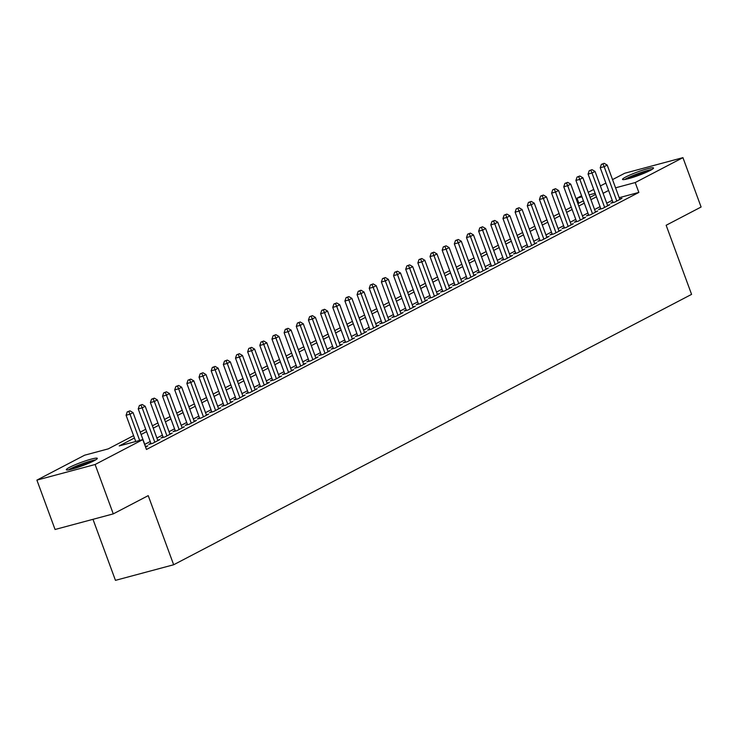 <?xml version="1.0" encoding="UTF-8"?>
<svg xmlns="http://www.w3.org/2000/svg" width="738" height="738" viewBox="0 0 738 738"><rect width="100%" height="100%" fill="white"/><g stroke="black" fill="none" stroke-linecap="round" stroke-linejoin="round"><path stroke-width="1.11" d="M650.298 170.404A16.513 1.79 159.8 0 1 633.305 177.221A16.513 1.79 159.8 0 1 622.531 179.399A16.513 1.79 159.8 0 1 625.759 176.982A16.513 1.79 159.8 0 1 642.743 170.164A16.513 1.79 159.8 0 1 653.527 167.996A16.513 1.79 159.8 0 1 650.298 170.404M94.077 460.77A16.513 1.79 159.8 0 1 77.093 467.588A16.513 1.79 159.8 0 1 66.309 469.765A16.513 1.79 159.8 0 1 69.538 467.348A16.513 1.79 159.8 0 1 86.521 460.53A16.513 1.79 159.8 0 1 97.305 458.363A16.513 1.79 159.8 0 1 94.077 460.77M92.988 519.321L115.451 580.354L173.661 564.755L691.58 294.379L666.146 225.265L701.1 207.018L682.936 157.646L635.215 182.554L615.566 187.821M173.661 564.755L148.227 495.632L113.274 513.879L55.064 529.487L36.9 480.115L84.621 455.198L108.218 448.879L133.578 435.641M578.86 203.181L577.005 198.153L581.562 195.782M588.223 192.295L593.721 189.435M600.381 185.948L605.88 183.089M612.54 179.602L624.726 173.246L682.936 157.646M612.872 202.092L610.741 203.199L614.68 202.147L621.968 198.338L619.662 198.956M600.714 208.439L598.583 209.546L602.522 208.494L609.819 204.684L607.503 205.302M588.555 214.786L586.433 215.893L590.363 214.841L597.66 211.031L595.345 211.649M576.396 221.132L574.275 222.239L578.205 221.188L585.502 217.378L583.186 217.996M564.238 227.479L562.116 228.586L566.046 227.535L573.343 223.725L571.037 224.343M552.079 233.826L549.958 234.933L553.887 233.881L561.184 230.072L558.878 230.69M539.93 240.173L537.799 241.28L541.729 240.228L549.026 236.418L546.72 237.036M527.771 246.52L525.64 247.627L529.57 246.575L536.867 242.765L534.561 243.383M515.613 252.866L513.482 253.973L517.412 252.922L524.709 249.112L522.403 249.73M503.454 259.213L501.323 260.32L505.253 259.269L512.55 255.459L510.244 256.077M491.296 265.56L489.165 266.667L493.104 265.615L500.392 261.805L498.085 262.424M479.137 271.907L477.006 273.014L480.945 271.962L488.233 268.152L485.927 268.77M466.979 278.254L464.848 279.361L468.787 278.309L476.075 274.499L473.768 275.117M454.82 284.6L452.689 285.707L456.628 284.656L463.925 280.846L461.61 281.464M442.662 290.947L440.54 292.054L444.47 291.003L451.767 287.193L449.451 287.811M430.503 297.294L428.381 298.401L432.311 297.349L439.608 293.539L437.293 294.158M418.345 303.641L416.223 304.748L420.153 303.696L427.45 299.886L425.143 300.504M406.186 309.988L404.064 311.095L407.994 310.043L415.291 306.233L412.985 306.851M394.037 316.334L391.906 317.441L395.836 316.39L403.132 312.58L400.826 313.198M381.878 322.681L379.747 323.788L383.677 322.737L390.974 318.927L388.668 319.545M369.72 329.028L367.589 330.135L371.518 329.083L378.815 325.274L376.509 325.892M357.561 335.375L355.43 336.482L359.36 335.43L366.657 331.62L364.351 332.238M345.402 341.722L343.271 342.829L347.211 341.777L354.498 337.967L352.192 338.585M333.244 348.068L331.113 349.175L335.052 348.124L342.34 344.314L340.034 344.932M321.085 354.415L318.954 355.522L322.893 354.471L330.181 350.661L327.875 351.279M308.927 360.762L306.796 361.869L310.735 360.817L318.032 357.007L315.716 357.626M296.768 367.109L294.647 368.216L298.576 367.164L305.873 363.354L303.558 363.972M284.61 373.456L282.488 374.563L286.418 373.511L293.715 369.701L291.399 370.319M272.451 379.802L270.329 380.909L274.259 379.858L281.556 376.048L279.25 376.666M260.293 386.149L258.171 387.256L262.101 386.205L269.398 382.395L267.091 383.013M248.143 392.496L246.012 393.603L249.942 392.551L257.239 388.741L254.933 389.36M235.985 398.843L233.854 399.95L237.784 398.898L245.081 395.088L242.774 395.706M223.826 405.19L221.695 406.297L225.625 405.245L232.922 401.435L230.616 402.053M211.668 411.536L209.537 412.643L213.466 411.592L220.763 407.782L218.457 408.4M199.509 417.883L197.378 418.99L201.317 417.939L208.605 414.129L206.299 414.747M187.351 424.23L185.22 425.337L189.159 424.285L196.446 420.476L194.14 421.094M175.192 430.577L173.061 431.684L177 430.632L184.288 426.822L181.982 427.44M163.033 436.924L160.902 438.031L164.842 436.979L172.138 433.169L169.823 433.787M150.875 443.27L148.753 444.377L152.683 443.326L159.98 439.516L157.664 440.134M134.436 437.985L119.224 445.927L142.821 439.599L146.456 449.47L638.85 192.424L619.2 197.692M612.226 200.33L606.728 203.199M600.068 206.677L594.57 209.546M587.909 213.024L582.411 215.893M575.751 219.371L570.262 222.239M563.592 225.717L558.103 228.586M551.434 232.064L545.945 234.933M539.275 238.411L533.786 241.28M527.116 244.758L521.628 247.627M514.967 251.104L509.469 253.973M502.809 257.451L497.311 260.32M490.65 263.798L485.152 266.667M478.492 270.145L472.993 273.014M466.333 276.492L460.835 279.361M454.174 282.839L448.676 285.707M442.016 289.185L436.518 292.054M429.857 295.532L424.368 298.401M417.699 301.879L412.21 304.748M405.54 308.226L400.051 311.095M393.382 314.572L387.893 317.441M381.223 320.919L375.734 323.788M369.065 327.266L363.576 330.135M356.915 333.613L351.417 336.482M344.757 339.96L339.259 342.829M332.598 346.306L327.1 349.175M320.44 352.653L314.941 355.522M308.281 359L302.783 361.869M296.123 365.347L290.624 368.216M283.964 371.694L278.475 374.563M271.805 378.041L266.317 380.909M259.647 384.387L254.158 387.256M247.488 390.734L241.999 393.603M235.33 397.081L229.841 399.95M223.171 403.428L217.682 406.297M211.022 409.774L205.524 412.643M198.863 416.121L193.365 418.99M186.705 422.468L181.207 425.337M174.546 428.815L169.048 431.684M162.388 435.162L156.89 438.031M150.229 441.509L144.731 444.377M145.561 447.043L147.821 445.863L145.506 446.481M113.274 513.879L95.11 464.506L36.9 480.115M638.85 192.424L635.215 182.554M142.821 439.599L95.11 464.506M608.592 190.459L603.094 193.328M596.433 196.806L590.944 199.675M584.275 203.153L578.786 206.022M572.116 209.5L566.627 212.369M559.957 215.847L554.469 218.716M547.799 222.193L542.31 225.062M535.65 228.54L530.152 231.409M523.491 234.887L517.993 237.756M511.333 241.234L505.834 244.103M499.174 247.581L493.676 250.45M487.015 253.927L481.517 256.796M474.857 260.274L469.359 263.143M462.698 266.621L457.2 269.49M450.54 272.968L445.051 275.837M438.381 279.315L432.892 282.184M426.223 285.661L420.734 288.53M414.064 292.008L408.575 294.877M401.906 298.355L396.417 301.224M389.756 304.702L384.258 307.571M377.598 311.049L372.1 313.918M365.439 317.395L359.941 320.264M353.281 323.742L347.782 326.611M341.122 330.089L335.624 332.958M328.964 336.436L323.465 339.305M316.805 342.783L311.307 345.652M304.646 349.129L299.158 351.998M292.488 355.476L286.999 358.345M280.329 361.823L274.84 364.692M268.171 368.17L262.682 371.039M256.012 374.517L250.523 377.386M243.854 380.863L238.365 383.732M231.704 387.21L226.206 390.079M219.546 393.557L214.048 396.426M207.387 399.904L201.889 402.773M195.229 406.251L189.731 409.12M183.07 412.597L177.572 415.466M170.912 418.944L165.413 421.813M158.753 425.291L153.264 428.16M146.594 431.638L141.106 434.507M595.142 193.291L589.182 194.897M581.95 196.834L577.005 198.153M140.238 432.154L145.737 429.295M152.397 425.808L157.886 422.948M164.556 419.461L170.044 416.601M176.714 413.114L182.203 410.254M188.873 406.767L194.362 403.907M201.031 400.42L206.52 397.561M213.19 394.074L218.679 391.214M225.339 387.727L230.837 384.867M237.498 381.38L242.996 378.52M249.656 375.033L255.154 372.173M261.815 368.686L267.313 365.827M273.973 362.34L279.471 359.48M286.132 355.993L291.63 353.133M298.29 349.646L303.788 346.786M310.449 343.299L315.938 340.439M322.607 336.952L328.096 334.093M334.766 330.606L340.255 327.746M346.925 324.259L352.413 321.399M359.083 317.912L364.572 315.052M371.232 311.565L376.731 308.705M383.391 305.218L388.889 302.359M395.55 298.872L401.048 296.012M407.708 292.525L413.206 289.665M419.867 286.178L425.365 283.318M432.025 279.831L437.523 276.971M444.184 273.484L449.682 270.625M456.342 267.138L461.831 264.278M468.501 260.791L473.99 257.931M480.659 254.444L486.148 251.584M492.818 248.097L498.307 245.237M504.976 241.75L510.465 238.891M517.126 235.404L522.624 232.544M529.284 229.057L534.782 226.197M541.443 222.71L546.941 219.85M553.601 216.363L559.1 213.503M565.76 210.016L571.258 207.157M577.919 203.67L583.417 200.81M590.077 197.323L595.575 194.463M139.667 440.448L130.008 414.202L133.052 412.616L145.69 446.979M135.727 441.499L126.078 415.254L130.008 414.202L128.799 411.472L130.008 410.835L127.222 411.896L128.799 411.472M127.222 411.896L126.078 415.254M133.052 412.616L130.008 410.835M69.824 469.617A14.29 1.55 159.8 0 1 71.77 468.482A14.29 1.55 159.8 0 1 94.538 460.53M95.719 459.848A16.402 1.78 -20.2 0 0 70.193 468.907A16.402 1.78 -20.2 0 0 68.486 469.875M89.676 462.846A13.229 1.43 -20.2 0 0 75.027 468.233M626.045 179.251A14.29 1.55 159.8 0 1 640.409 172.987A14.29 1.55 159.8 0 1 650.75 170.164M645.898 172.48A13.229 1.43 -20.2 0 0 640.639 174.14A13.229 1.43 -20.2 0 0 631.248 177.867M651.94 169.482A16.402 1.78 -20.2 0 0 640.676 172.646A16.402 1.78 -20.2 0 0 624.699 179.509M154.805 442.219L142.166 407.856L145.202 406.269L157.849 440.632M151.059 443.759L138.237 408.907L142.166 407.856L140.958 405.125L142.166 404.489L139.381 405.549L140.958 405.125M139.381 405.549L138.237 408.907M145.202 406.269L142.166 404.489M166.963 435.872L154.325 401.509L157.36 399.922L170.008 434.285M163.218 437.413L150.395 402.561L154.325 401.509L153.107 398.778L154.325 398.142L151.539 399.203L153.107 398.778M151.539 399.203L150.395 402.561M157.36 399.922L154.325 398.142M179.122 429.525L166.484 395.162L169.519 393.575L182.166 427.939M175.376 431.066L162.544 396.214L166.484 395.162L165.266 392.431L166.484 391.795L163.698 392.856L165.266 392.431M163.698 392.856L162.544 396.214M169.519 393.575L166.484 391.795M191.28 423.178L178.642 388.815L181.677 387.229L194.325 421.592M187.535 424.719L174.703 389.867L178.642 388.815L177.424 386.085L178.642 385.448L175.856 386.509L177.424 386.085M175.856 386.509L174.703 389.867M181.677 387.229L178.642 385.448M203.439 416.832L190.801 382.469L193.836 380.882L206.483 415.245M199.684 418.372L186.862 383.52L190.801 382.469L189.583 379.738L190.801 379.101L188.015 380.162L189.583 379.738M188.015 380.162L186.862 383.52M193.836 380.882L190.801 379.101M215.597 410.485L202.959 376.122L205.994 374.535L218.642 408.898M211.843 412.025L199.02 377.173L202.959 376.122L201.742 373.391L202.959 372.755L200.173 373.815L201.742 373.391M200.173 373.815L199.02 377.173M205.994 374.535L202.959 372.755M227.756 404.138L215.109 369.775L218.153 368.188L230.791 402.551M224.001 405.679L211.179 370.827L215.109 369.775L213.9 367.044L215.118 366.408L212.323 367.469L213.9 367.044M212.323 367.469L211.179 370.827M218.153 368.188L215.118 366.408M239.915 397.791L227.267 363.428L230.311 361.841L242.95 396.205M236.16 399.332L223.337 364.48L227.267 363.428L226.059 360.697L227.276 360.061L224.481 361.122L226.059 360.697M224.481 361.122L223.337 364.48M230.311 361.841L227.276 360.061M252.073 391.444L239.426 357.081L242.47 355.495L255.108 389.858M248.319 392.985L235.496 358.133L239.426 357.081L238.217 354.351L239.435 353.714L236.64 354.775L238.217 354.351M236.64 354.775L235.496 358.133M242.47 355.495L239.435 353.714M264.232 385.098L251.584 350.734L254.628 349.148L267.267 383.511M260.477 386.638L247.654 351.786L251.584 350.734L250.376 348.004L251.593 347.367L248.798 348.428L250.376 348.004M248.798 348.428L247.654 351.786M254.628 349.148L251.593 347.367M276.39 378.751L263.743 344.388L266.787 342.801L279.425 377.164M272.636 380.291L259.813 345.439L263.743 344.388L262.534 341.657L263.743 341.021L260.957 342.081L262.534 341.657M260.957 342.081L259.813 345.439M266.787 342.801L263.743 341.021M288.549 372.404L275.901 338.041L278.946 336.454L291.584 370.817M284.794 373.945L271.971 339.093L275.901 338.041L274.693 335.31L275.901 334.674L273.115 335.735L274.693 335.31M273.115 335.735L271.971 339.093M278.946 336.454L275.901 334.674M300.698 366.057L288.06 331.694L291.095 330.107L303.742 364.471M296.953 367.598L284.13 332.746L288.06 331.694L286.851 328.964L288.06 328.327L285.274 329.388L286.851 328.964M285.274 329.388L284.13 332.746M291.095 330.107L288.06 328.327M312.857 359.71L300.218 325.347L303.253 323.761L315.901 358.124M309.111 361.251L296.289 326.399L300.218 325.347L299.001 322.617L300.218 321.98L297.432 323.041L299.001 322.617M297.432 323.041L296.289 326.399M303.253 323.761L300.218 321.98M325.015 353.364L312.377 319L315.412 317.414L328.059 351.777M321.27 354.904L308.438 320.052L312.377 319L311.159 316.27L312.377 315.633L309.591 316.694L311.159 316.27M309.591 316.694L308.438 320.052M315.412 317.414L312.377 315.633M337.174 347.017L324.536 312.654L327.571 311.067L340.218 345.43M333.428 348.557L320.596 313.705L324.536 312.654L323.318 309.923L324.536 309.287L321.75 310.347L323.318 309.923M321.75 310.347L320.596 313.705M327.571 311.067L324.536 309.287M349.332 340.67L336.694 306.307L339.729 304.72L352.377 339.083M345.578 342.211L332.755 307.359L336.694 306.307L335.476 303.576L336.694 302.94L333.908 304.001L335.476 303.576M333.908 304.001L332.755 307.359M339.729 304.72L336.694 302.94M361.491 334.323L348.853 299.96L351.888 298.373L364.535 332.737M357.736 335.864L344.914 301.012L348.853 299.96L347.635 297.229L348.853 296.593L346.067 297.654L347.635 297.229M346.067 297.654L344.914 301.012M351.888 298.373L348.853 296.593M373.649 327.976L361.002 293.613L364.046 292.027L376.684 326.39M369.895 329.517L357.072 294.665L361.002 293.613L359.793 290.883L361.011 290.246L358.216 291.307L359.793 290.883M358.216 291.307L357.072 294.665M364.046 292.027L361.011 290.246M385.808 321.63L373.16 287.266L376.205 285.68L388.843 320.043M382.053 323.17L369.231 288.318L373.16 287.266L371.952 284.536L373.17 283.899L370.375 284.96L371.952 284.536M370.375 284.96L369.231 288.318M376.205 285.68L373.17 283.899M397.966 315.283L385.319 280.92L388.363 279.333L401.002 313.696M394.212 316.823L381.389 281.971L385.319 280.92L384.111 278.189L385.328 277.553L382.533 278.613L384.111 278.189M382.533 278.613L381.389 281.971M388.363 279.333L385.328 277.553M410.125 308.936L397.478 274.573L400.522 272.986L413.16 307.349M406.37 310.477L393.548 275.625L397.478 274.573L396.269 271.842L397.487 271.206L394.692 272.267L396.269 271.842M394.692 272.267L393.548 275.625M400.522 272.986L397.487 271.206M422.284 302.589L409.636 268.226L412.68 266.639L425.319 301.003M418.529 304.13L405.706 269.278L409.636 268.226L408.428 265.495L409.636 264.859L406.85 265.92L408.428 265.495M406.85 265.92L405.706 269.278M412.68 266.639L409.636 264.859M434.442 296.242L421.795 261.879L424.839 260.293L437.477 294.656M430.688 297.783L417.865 262.931L421.795 261.879L420.586 259.149L421.795 258.512L419.009 259.573L420.586 259.149M419.009 259.573L417.865 262.931M424.839 260.293L421.795 258.512M446.601 289.896L433.953 255.532L436.988 253.946L449.636 288.309M442.846 291.436L430.023 256.584L433.953 255.532L432.745 252.802L433.953 252.165L431.167 253.226L432.745 252.802M431.167 253.226L430.023 256.584M436.988 253.946L433.953 252.165M458.75 283.549L446.112 249.186L449.147 247.599L461.794 281.962M455.005 285.089L442.182 250.237L446.112 249.186L444.894 246.455L446.112 245.819L443.326 246.879L444.894 246.455M443.326 246.879L442.182 250.237M449.147 247.599L446.112 245.819M470.909 277.202L458.27 242.839L461.305 241.252L473.953 275.615M467.163 278.743L454.331 243.891L458.27 242.839L457.053 240.108L458.27 239.472L455.484 240.533L457.053 240.108M455.484 240.533L454.331 243.891M461.305 241.252L458.27 239.472M483.067 270.855L470.429 236.492L473.464 234.905L486.111 269.269M479.322 272.396L466.49 237.544L470.429 236.492L469.211 233.762L470.429 233.125L467.643 234.186L469.211 233.762M467.643 234.186L466.49 237.544M473.464 234.905L470.429 233.125M495.226 264.508L482.587 230.145L485.622 228.559L498.27 262.922M491.471 266.049L478.648 231.197L482.587 230.145L481.37 227.415L482.587 226.778L479.801 227.839L481.37 227.415M479.801 227.839L478.648 231.197M485.622 228.559L482.587 226.778M507.384 258.162L494.746 223.798L497.781 222.212L510.428 256.575M503.63 259.702L490.807 224.85L494.746 223.798L493.528 221.068L494.746 220.431L491.96 221.492L493.528 221.068M491.96 221.492L490.807 224.85M497.781 222.212L494.746 220.431M519.543 251.815L506.895 217.452L509.94 215.865L522.578 250.228M515.788 253.355L502.965 218.503L506.895 217.452L505.687 214.721L506.905 214.085L504.119 215.145L505.687 214.721M504.119 215.145L502.965 218.503M509.94 215.865L506.905 214.085M531.701 245.468L519.054 211.105L522.098 209.518L534.736 243.881M527.947 247.009L515.124 212.157L519.054 211.105L517.845 208.374L519.063 207.738L516.268 208.799L517.845 208.374M516.268 208.799L515.124 212.157M522.098 209.518L519.063 207.738M543.86 239.121L531.212 204.758L534.257 203.171L546.895 237.535M540.105 240.662L527.283 205.81L531.212 204.758L530.004 202.028L531.222 201.391L528.426 202.452L530.004 202.028M528.426 202.452L527.283 205.81M534.257 203.171L531.222 201.391M556.018 232.774L543.371 198.411L546.415 196.825L559.053 231.188M552.264 234.315L539.441 199.463L543.371 198.411L542.162 195.681L543.38 195.044L540.585 196.105L542.162 195.681M540.585 196.105L539.441 199.463M546.415 196.825L543.38 195.044M568.177 226.428L555.529 192.064L558.574 190.478L571.212 224.841M564.422 227.968L551.6 193.116L555.529 192.064L554.321 189.334L555.529 188.697L552.744 189.758L554.321 189.334M552.744 189.758L551.6 193.116M558.574 190.478L555.529 188.697M580.336 220.081L567.688 185.718L570.732 184.131L583.371 218.494M576.581 221.621L563.758 186.769L567.688 185.718L566.48 182.987L567.688 182.351L564.902 183.411L566.48 182.987M564.902 183.411L563.758 186.769M570.732 184.131L567.688 182.351M592.494 213.734L579.847 179.371L582.882 177.784L595.529 212.147M588.74 215.275L575.917 180.423L579.847 179.371L578.638 176.64L579.847 176.004L577.061 177.065L578.638 176.64M577.061 177.065L575.917 180.423M582.882 177.784L579.847 176.004M604.643 207.387L592.005 173.024L595.04 171.437L607.688 205.801M600.898 208.928L588.075 174.076L592.005 173.024L590.787 170.293L592.005 169.657L589.219 170.718L590.787 170.293M589.219 170.718L588.075 174.076M595.04 171.437L592.005 169.657M616.802 201.04L604.164 166.677L607.199 165.091L619.846 199.454M613.057 202.581L600.225 167.729L604.164 166.677L602.946 163.947L604.164 163.31L601.378 164.371L602.946 163.947M601.378 164.371L600.225 167.729M607.199 165.091L604.164 163.31"/></g></svg>
